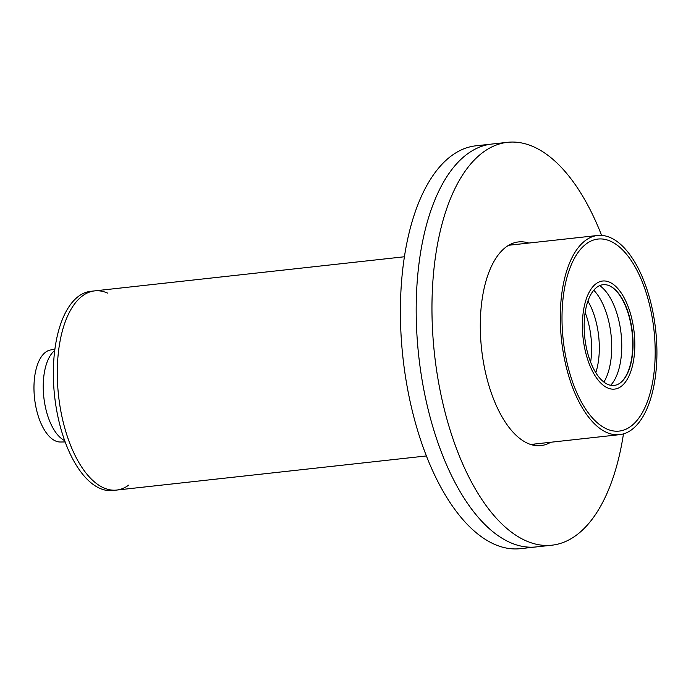<?xml version="1.0" encoding="UTF-8"?>
<svg xmlns="http://www.w3.org/2000/svg" width="691" height="691" viewBox="0 0 691 691"><rect width="100%" height="100%" fill="white"/><g stroke="black" fill="none" stroke-linecap="round" stroke-linejoin="round"><path stroke-width="1.04" d="M512.981 244.795A102.449 48.413 83.7 0 0 510.744 244.173A102.449 48.413 -96.3 0 1 512.981 244.795M532.882 445.09A102.449 48.413 83.7 0 0 534.929 443.993A102.449 48.413 -96.3 0 1 532.882 445.09M550.71 442.257A102.449 48.413 -96.3 0 1 540.923 445.6A102.449 48.413 -96.3 0 1 481.584 349.059A102.449 48.413 -96.3 0 1 518.483 241.928A102.449 48.413 -96.3 0 1 528.762 243.059M551.893 545.199L536.112 546.935A202.653 95.764 -96.3 0 1 418.737 355.986A202.653 95.764 -96.3 0 1 491.733 144.065A202.653 95.764 83.7 0 0 418.737 355.986A202.653 95.764 83.7 0 0 536.112 546.935L520.332 548.671A202.653 95.764 -96.3 0 1 402.957 357.722A202.653 95.764 -96.3 0 1 475.952 145.801L507.514 142.329A202.653 95.764 83.7 0 0 434.518 354.25A202.653 95.764 83.7 0 0 551.893 545.199A202.653 95.764 83.7 0 0 623.463 433.888M601.602 235.389A202.653 95.764 83.7 0 0 507.514 142.329M64.66 440.582A47.282 22.345 -96.3 0 1 43.827 397.29A47.282 22.345 -96.3 0 1 54.736 350.492M65.161 441.955L60.35 442.007A46.314 21.887 -96.3 0 1 34.55 398.31A46.314 21.887 -96.3 0 1 50.218 350.043L54.926 349.041M593.768 290.229A54.036 25.541 -96.3 0 1 603.891 382.063A54.045 25.541 -96.3 0 0 611.466 354.414A54.045 25.541 -96.3 0 0 593.768 290.229M632.792 350.838A50.659 23.943 -96.3 0 1 619.922 383.177A50.659 23.943 -96.3 0 1 584.802 337.692A50.659 23.943 -96.3 0 1 609.177 285.659A50.659 23.943 -96.3 0 1 632.792 350.838M612.286 283.664A54.373 25.697 -96.3 0 1 634.485 335.938A54.373 25.697 -96.3 0 1 620.311 386.995A54.373 25.697 -96.3 0 1 583.066 337.89A54.373 25.697 -96.3 0 1 608.719 281.842A54.373 25.697 -96.3 0 1 612.286 283.664A54.373 25.697 -96.3 0 1 634.485 335.938A54.373 25.697 -96.3 0 1 620.311 386.995A54.373 25.697 -96.3 0 1 583.066 337.89A54.373 25.697 -96.3 0 1 608.719 281.842A54.373 25.697 -96.3 0 1 612.286 283.664M654.731 365.133A96.602 45.649 -96.3 0 1 619.179 431.089A96.602 45.649 -96.3 0 1 563.225 340.067A96.602 45.649 -96.3 0 1 598.026 239.051A96.602 45.649 -96.3 0 1 654.731 365.133A96.602 45.649 -96.3 0 1 619.179 431.089A96.602 45.649 -96.3 0 1 563.225 340.067A96.602 45.649 -96.3 0 1 598.026 239.051A96.602 45.649 -96.3 0 1 654.731 365.133M656.45 366.256A100.204 47.351 -96.3 0 1 619.577 434.665A100.204 47.351 -96.3 0 1 561.541 340.257A100.204 47.351 -96.3 0 1 597.629 235.476A100.204 47.351 -96.3 0 1 656.45 366.256M426.373 455.948L116.589 490.074A100.204 47.351 -96.3 0 1 58.554 395.667A100.204 47.351 -96.3 0 1 94.641 290.885A100.204 47.351 83.7 0 0 58.554 395.667A100.204 47.351 83.7 0 0 116.589 490.074A100.204 47.351 83.7 0 0 128.699 485.117M107.546 293.088A100.204 47.351 83.7 0 0 94.641 290.885L90.702 291.317A100.204 47.351 83.7 0 0 54.606 396.098A100.204 47.351 83.7 0 0 112.642 490.515L116.589 490.074M585.156 312.548A50.659 23.943 -96.3 0 1 591.375 355.399A50.659 23.943 -96.3 0 1 590.624 362.153M587.92 301.129A51.955 24.556 -96.3 0 1 595.797 372.699M599.684 285.616A54.045 25.541 -96.3 0 1 621.503 353.308A54.045 25.541 -96.3 0 1 610.663 385.284M608.978 285.573A50.875 24.038 -96.3 0 1 611.647 287.015A50.875 24.038 -96.3 0 1 632.498 350.95A50.875 24.038 -96.3 0 1 619.749 383.298M597.629 235.476L508.697 245.27M404.434 256.758L94.641 290.885M619.577 434.665L530.645 444.468"/></g></svg>
